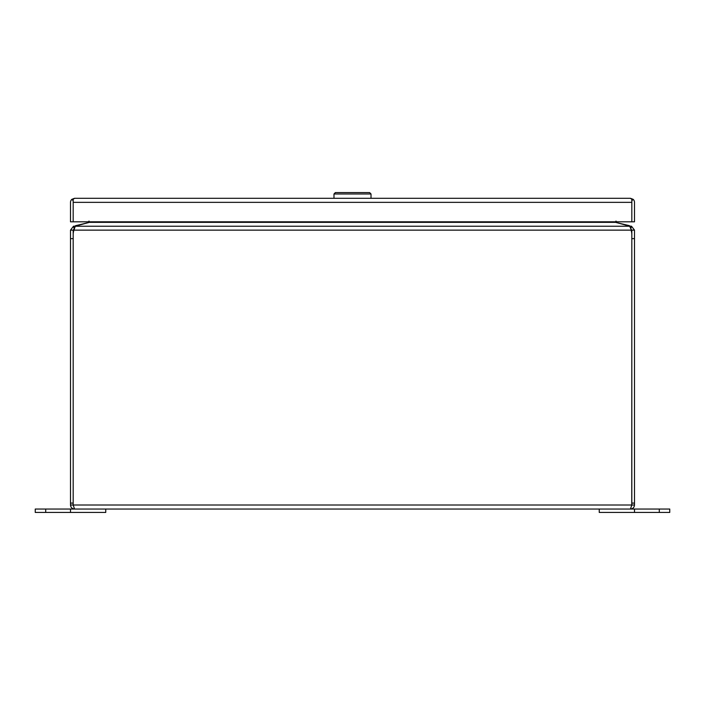 <?xml version="1.0" encoding="UTF-8"?>
<svg xmlns="http://www.w3.org/2000/svg" width="705" height="705" viewBox="0 0 705 705"><rect width="100%" height="100%" fill="white"/><g stroke="black" fill="none" stroke-linecap="round" stroke-linejoin="round"><path stroke-width="1.06" d="M73.179 202.238L73.179 221.811L70.5 221.811L70.5 202.353A4.045 4.045 0 0 1 71.875 199.312L74.536 198.308A4.045 4.045 0 0 1 74.545 198.308L630.473 198.308L633.125 199.312A4.045 4.045 0 0 1 634.5 202.353L634.5 221.811L631.821 221.811L631.821 202.238M630.464 198.308L630.455 198.308A4.045 4.045 0 0 1 630.464 198.308L631.821 199.312L631.821 202.353L631.83 200.793L633.125 199.312M74.536 198.308L73.179 199.312L73.179 221.811L631.821 221.811L631.821 202.353L73.179 202.353L73.179 200.793L71.875 199.312M659.29 512.429L659.29 509.045L669.75 509.045L669.75 512.429L599.25 512.429L599.25 509.045L634.5 509.045L634.5 512.429M659.29 509.045L634.5 509.045M105.75 509.045L105.75 512.429L35.25 512.429L35.25 509.045L70.5 509.045L70.5 512.429M73.179 230.138L70.5 230.138L73.496 226.235L74.192 228.825L73.179 230.138L73.179 505L74.545 509.045L70.5 509.045M634.5 503.097L634.5 505L631.821 505L631.821 230.138L634.5 230.138L634.5 503.097L631.821 503.097M634.5 505C634.262 507.45 632.914 508.798 630.455 509.045L631.812 505L631.812 310.385M631.821 294.637L631.75 505.282M634.5 230.138L631.504 226.235L630.781 228.817L631.821 230.138M631.812 505L73.188 505L73.188 234.58A13.21 13.21 0 0 1 73.954 230.138L631.046 230.138A13.21 13.21 0 0 1 631.812 234.58M73.179 503.097L70.5 503.097L70.5 505L73.179 505M70.5 503.097L70.5 238.651L73.179 238.651M70.5 230.138L70.5 238.651M631.504 226.235L629.398 226.102M616.884 222.692L629.503 225.706M615.58 222.348L628.111 225.706A13.21 3.419 180 0 1 629.741 226.235L75.259 226.235A13.21 3.419 180 0 1 76.889 225.706L89.42 222.348L615.58 222.348L614.002 221.811M75.259 226.235L73.954 230.138M630.781 228.817L629.741 226.235M70.5 505C70.738 507.45 72.086 508.798 74.545 509.045L630.455 509.045M75.602 226.102L73.496 226.235M75.497 225.706L88.116 222.692M615.967 221.062L616.972 222.348M90.998 221.811L89.42 222.348M89.033 221.062L88.028 222.348M333.985 198.308L333.985 193.981L335.395 192.571L369.605 192.571L371.015 193.981L333.985 193.981M371.015 198.308L371.015 193.981M45.71 512.429L45.71 509.045M631.821 238.651L634.5 238.651"/></g></svg>
